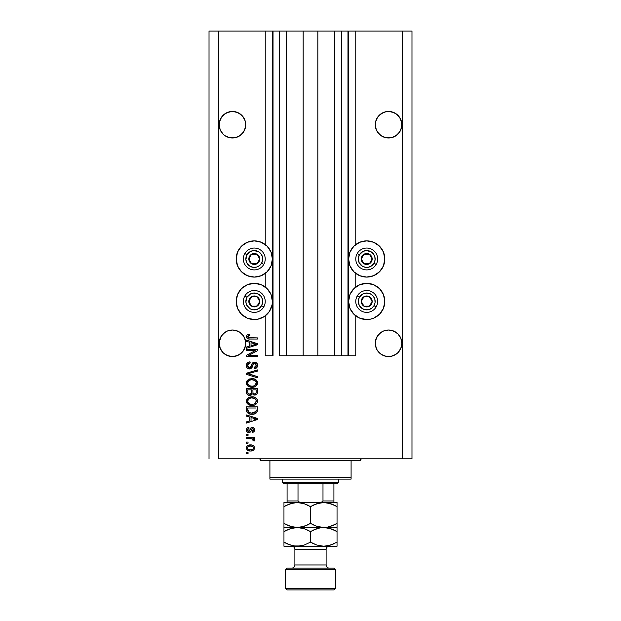 <?xml version="1.0" encoding="UTF-8"?>
<svg xmlns="http://www.w3.org/2000/svg" width="621" height="621" viewBox="0 0 621 621"><rect width="100%" height="100%" fill="white"/><g stroke="black" fill="none" stroke-linecap="round" stroke-linejoin="round"><path stroke-width="0.93" d="M347.97 355.771L341.721 355.771L347.97 355.771L347.97 31.05L341.721 31.05L341.721 355.771L334.385 355.771L341.721 355.771L341.721 31.05L334.385 31.05L334.385 355.771L317.836 355.771L334.385 355.771L334.385 31.05L303.164 31.05L317.836 31.05L317.836 355.771L286.615 355.771L303.164 355.771L303.164 31.05L286.615 31.05L286.615 355.771L279.279 355.771L286.615 355.771L286.615 31.05L279.279 31.05L279.279 355.771L279.279 31.05L273.03 31.05L273.03 355.771L265.229 355.771L265.229 315.887L265.229 355.771L272.409 355.771L272.409 31.05L265.229 31.05L265.229 244.542L265.229 31.05L218.39 31.05L218.39 458.81L402.61 458.81L402.61 31.05L348.591 31.05L348.591 355.771L347.97 355.771L347.97 31.05L317.836 31.05L317.836 355.771L303.164 355.771L303.164 31.05L273.03 31.05L273.03 355.771L272.409 355.771L272.409 31.05L273.03 31.05L209.021 31.05L209.021 458.81L209.021 31.05L218.39 31.05L218.39 458.81L411.979 458.81L411.979 31.05L411.979 458.81L402.61 458.81L402.61 31.05L355.771 31.05L355.771 244.542L355.771 31.05L348.591 31.05L348.591 355.771L355.771 355.771L355.771 315.887L355.771 355.771L348.016 355.771M265.229 287.003L265.229 273.419L265.229 287.003M355.771 287.003L355.771 273.419L355.771 287.003M220.183 119.636A13.266 13.266 0 0 0 220.176 119.643L223.055 115.335L221.41 117.346L225.066 113.69L223.055 115.335A13.266 13.266 0 0 0 223.055 115.343L227.364 112.463L225.066 113.69L229.855 111.702L232.44 111.454L237.517 112.463L241.825 115.335A13.266 13.266 0 0 0 241.825 115.335L244.705 119.643L245.644 123.416L245.458 127.313L243.479 132.094L241.825 134.105L237.517 136.977L232.44 137.994L229.855 137.738L225.066 135.751L229.855 137.738L225.066 135.751L223.055 134.105L220.183 129.797L219.174 124.72A13.266 13.266 0 0 1 232.44 111.454A13.266 13.266 0 0 1 245.714 124.72L244.705 129.797L241.825 134.105L239.815 135.751L235.033 137.738L229.855 137.738M239.815 113.69L243.479 117.346L244.705 119.643A13.266 13.266 0 0 0 244.697 119.636M237.501 112.455A13.266 13.266 0 0 0 227.379 112.455M401.764 123.416L401.764 123.424A13.266 13.266 0 0 0 401.764 123.416L400.817 119.643A13.266 13.266 0 0 0 400.817 119.636M376.303 119.636A13.266 13.266 0 0 0 376.295 119.643L377.521 117.346L381.185 113.69L379.175 115.335A13.266 13.266 0 0 0 379.175 115.343L383.483 112.463L381.185 113.69L385.967 111.702L388.56 111.454L393.636 112.463L397.945 115.335A13.266 13.266 0 0 0 397.945 115.335L399.59 117.346L401.577 122.135L401.764 126.024L400.817 129.797L397.945 134.105L395.934 135.751L391.145 137.738L385.967 137.738L381.185 135.751L385.998 137.738M393.621 112.455A13.266 13.266 0 0 0 383.499 112.455M381.17 135.743A13.266 13.266 0 0 0 381.185 135.751L377.521 132.094L376.295 129.797L375.286 124.72A13.266 13.266 0 0 1 388.56 111.454A13.266 13.266 0 0 1 401.826 124.72L400.817 129.797L397.945 134.105L393.636 136.977L388.56 137.994L383.483 136.977L379.175 134.105L376.295 129.797L375.286 124.596M376.295 119.643L375.542 122.135L377.521 117.346L375.542 122.135L375.356 126.016A13.266 13.266 0 0 0 375.356 126.024M393.636 112.463L391.145 111.702L393.636 112.463M225.05 135.743A13.266 13.266 0 0 0 225.066 135.751L223.055 134.105L220.183 129.797L219.174 124.596M220.183 119.643L219.423 122.135L221.41 117.346L219.423 122.135L219.236 126.016A13.266 13.266 0 0 0 219.236 126.024M227.364 112.463L232.44 111.454L237.517 112.463L232.44 111.454M245.644 341.985L244.705 338.204A13.266 13.266 0 0 0 244.697 338.197L245.714 343.32M245.714 343.405L244.705 348.365L241.825 352.666L237.517 355.546L232.44 356.555L227.364 355.546L223.055 352.666L220.183 348.365L219.174 343.281A13.266 13.266 0 0 1 232.44 330.015A13.266 13.266 0 0 1 245.714 343.281L244.705 348.365L243.479 350.655L239.815 354.319L235.033 356.299L229.855 356.299L225.066 354.319L223.055 352.666L220.183 348.365L219.236 341.985L221.41 335.914L220.183 338.204A13.266 13.266 0 0 0 220.183 338.204L223.055 333.904L221.41 335.914L225.066 332.251L223.055 333.904A13.266 13.266 0 0 0 223.055 333.904L227.364 331.024L225.066 332.251L227.364 331.024L232.44 330.015L237.517 331.024L239.815 332.251L237.517 331.024L239.815 332.251L243.479 335.914A13.266 13.266 0 0 0 243.463 335.899M237.517 331.024L235.033 330.271L239.815 332.251A13.266 13.266 0 0 0 239.791 332.235M401.764 341.985L401.764 341.992A13.266 13.266 0 0 0 401.764 341.985L400.817 338.204A13.266 13.266 0 0 0 400.817 338.197L401.826 343.281L400.817 348.365L397.945 352.666L395.934 354.319L391.145 356.299L385.967 356.299L381.185 354.319L377.521 350.655L376.295 348.365L375.286 343.281A13.266 13.266 0 0 1 388.56 330.015A13.266 13.266 0 0 1 401.826 343.281L400.817 348.365L397.945 352.666L395.934 354.319L391.145 356.299L385.967 356.299L381.185 354.319L377.521 350.655L376.295 348.365L375.286 343.281L376.295 338.204A13.266 13.266 0 0 0 376.295 338.204L375.542 340.696L377.521 335.914L376.295 338.204L379.175 333.904L377.521 335.914L381.185 332.251L379.175 333.904L383.483 331.024L381.185 332.251L383.483 331.024L388.56 330.015L393.636 331.024L395.934 332.251A13.266 13.266 0 0 0 395.911 332.235L393.636 331.024L397.945 333.904A13.266 13.266 0 0 0 397.937 333.896L400.817 338.204L401.577 340.696M385.998 330.263A13.266 13.266 0 0 0 385.967 330.271L388.56 330.015M370.232 276.741L366.7 277.09A18.11 18.11 0 0 1 348.591 258.98A18.11 18.11 0 0 1 366.7 240.87L373.632 242.252L379.509 246.172L383.436 252.048L384.81 258.98L383.436 265.912L379.509 271.788L373.632 275.716L366.7 277.09L359.769 275.716L353.9 271.788L349.972 265.912L348.591 258.98L349.972 252.048L353.9 246.172L359.769 242.252L366.7 240.87A18.11 18.11 0 0 1 384.81 258.98A18.11 18.11 0 0 1 366.7 277.09L363.169 276.741M370.232 319.21L366.7 319.551A18.11 18.11 0 0 1 348.591 301.449A18.11 18.11 0 0 1 366.7 283.339A18.11 18.11 0 0 1 384.81 301.449A18.11 18.11 0 0 1 366.7 319.551L359.769 318.177L353.9 314.249L349.972 308.373L348.591 301.449L349.972 294.517L353.9 288.641L359.769 284.713L366.7 283.339L373.632 284.713L379.509 288.641L383.436 294.517L384.81 301.449L383.436 308.373L379.509 314.249L373.632 318.177L370.232 319.21L363.169 319.21M257.831 276.741L254.3 277.09A18.11 18.11 0 0 1 236.19 258.98A18.11 18.11 0 0 1 254.3 240.87L261.231 242.252L267.1 246.172L271.028 252.048L272.409 258.98L271.028 265.912L267.1 271.788L261.231 275.716L254.3 277.09L247.368 275.716L241.491 271.788L237.564 265.912L236.19 258.98L237.564 252.048L241.491 246.172L247.368 242.252L254.3 240.87A18.11 18.11 0 0 1 272.409 258.98A18.11 18.11 0 0 1 254.3 277.09L250.768 276.741M257.831 319.21L254.3 319.551A18.11 18.11 0 0 1 236.19 301.449A18.11 18.11 0 0 1 254.3 283.339A18.11 18.11 0 0 1 272.409 301.449A18.11 18.11 0 0 1 254.3 319.551L247.368 318.177L241.491 314.249L237.564 308.373L236.19 301.449L237.564 294.517L241.491 288.641L247.368 284.713L254.3 283.339L261.231 284.713L267.1 288.641L271.028 294.517L272.409 301.449L272.06 304.981L269.359 311.509L264.36 316.5L257.831 319.21L250.768 319.21M393.636 331.024L391.145 330.271L395.934 332.251L397.945 333.904L400.817 338.204M383.483 331.024L385.967 330.271L383.483 331.024M239.815 332.251L243.479 335.914L245.458 340.696M229.855 330.271L227.364 331.024L232.44 330.015M401.764 344.585L401.826 343.281A13.266 13.266 0 0 1 388.56 356.555A13.266 13.266 0 0 1 375.286 343.281L375.542 340.696M388.56 111.454L391.145 111.702L385.967 111.702L383.483 112.463M393.636 136.985A13.266 13.266 0 0 0 393.636 136.977L395.934 135.751L391.145 137.738A13.266 13.266 0 0 0 391.176 137.73M245.458 122.135L245.714 124.72A13.266 13.266 0 0 1 232.44 137.994A13.266 13.266 0 0 1 219.174 124.72M237.517 136.985A13.266 13.266 0 0 0 237.525 136.977L239.815 135.751L235.033 137.738A13.266 13.266 0 0 0 235.056 137.73M397.945 352.666L393.636 355.546L397.945 352.666L400.817 348.365L401.577 345.874L400.817 348.365M243.479 335.914L244.705 338.204M241.825 352.666L237.517 355.546L239.815 354.319L243.479 350.655L245.458 345.874L244.705 348.365M246.49 350.663L255.192 350.663L246.49 350.663L246.49 349.53L257.42 349.53L257.42 350.741L248.71 355.352L257.42 355.352L257.42 356.485L246.49 356.485L246.49 355.266L255.192 350.663L246.49 355.266L246.49 356.485L257.42 356.485L257.42 355.352L248.71 355.352L257.42 350.741L257.42 349.53L246.49 349.53L246.49 350.663L246.49 349.53L257.42 349.53L257.42 350.741M249.735 368.967L247.174 367.974L246.351 365.528L247.368 362.874L249.673 361.896L250.185 363.013L248.33 363.759L247.639 365.373L247.958 367.003L249.091 367.803L250.737 367.283L252.173 363.495L253.446 362.369L255.479 362.276L257.133 363.564L257.513 365.986L256.178 368.16L254.3 368.688L254.152 367.554L255.728 366.949L256.287 365.373L255.611 363.65L254.245 363.316L253.158 364.038L251.715 367.997L249.533 368.975L252.142 367.29L253.43 363.65L254.54 363.293L256.287 365.373L254.152 367.554L254.3 368.688C256.372 368.532 257.459 367.407 257.56 365.334C257.49 363.386 256.489 362.322 254.571 362.159C252.856 362.346 251.854 363.332 251.567 365.109L249.502 367.834L247.624 365.629C247.732 364.03 248.579 363.161 250.185 363.013L250.038 361.88C247.725 362.012 246.49 363.231 246.351 365.528C246.413 367.624 247.469 368.773 249.533 368.975L249.2 368.959M248.26 373.609L257.42 376.637L257.42 377.816L246.49 374.378L246.49 373.205L257.42 369.93L257.42 371.102L247.771 373.726L257.42 376.637L257.42 377.816L257.42 376.637L247.771 373.726L257.42 371.102L257.42 369.93L246.49 373.205L246.49 374.378L246.49 373.205L257.42 369.93L257.42 371.102L248.757 373.485M246.351 382.955L247.344 380.355L249.852 378.88L253.818 378.826L256.085 379.881L257.288 381.48L257.443 383.941L256.388 385.757L254.385 386.93L251.427 387.263L248.912 386.697L246.778 384.772L246.351 382.955L248.02 386.169L251.947 387.279C255.122 387.364 256.993 385.92 257.56 382.963C256.978 379.936 255.06 378.492 251.815 378.624L248.066 379.726L246.358 382.715M246.351 401.119L247.344 398.519L249.852 397.044L253.818 396.99L256.085 398.045L257.288 399.645L257.443 402.105L256.388 403.922L254.385 405.094L251.427 405.435L248.912 404.861L246.778 402.936L246.351 401.119L248.02 404.333L251.947 405.451C255.122 405.529 256.993 404.092 257.56 401.127C256.978 398.108 255.06 396.656 251.815 396.788L248.066 397.898L246.351 401.119M246.49 416.14L249.758 417.095L246.49 416.14L246.49 414.96L257.42 418.445L257.42 419.555L246.49 423.048L246.49 421.869L249.758 420.914L249.758 417.095L249.758 420.914L246.49 421.869L246.49 423.048L257.42 419.555L257.42 418.445L246.49 414.96L246.49 416.14L246.49 414.96L257.42 418.445L257.42 419.555L246.49 423.048L246.49 421.869M248.051 453.703L246.49 453.703L246.49 452.569L248.051 452.569L248.051 453.703L248.051 452.569L246.49 452.569L246.49 453.703L246.49 452.569L248.051 452.569L248.051 453.703L246.49 453.703L248.051 453.703M250.55 451.009L247.725 450.388L246.436 448.68L246.708 446.577L248.346 445.234L251.901 445.032L253.795 446.002L254.501 447.236L253.81 449.883L250.55 451.009C252.832 451.102 254.175 450.085 254.579 447.951C254.168 445.793 252.794 444.776 250.465 444.9C248.144 444.783 246.77 445.8 246.351 447.951C246.778 450.14 248.183 451.157 250.55 451.009L250.542 451.009M248.051 443.2L246.49 443.2L246.49 442.067L248.051 442.067L248.051 443.2L248.051 442.067L246.49 442.067L246.49 443.2L246.49 442.067L248.051 442.067L248.051 443.2L246.49 443.2L248.051 443.2M254.579 440.002L254.152 441.073L253.019 440.646L253.166 439.878L252.235 438.861L246.49 438.659L246.49 437.526L254.439 437.526L254.439 438.659L253.174 438.659L254.548 439.746L254.152 441.073L253.019 440.646L252.739 439.094L250.612 438.659L252.235 438.861L253.166 439.878L253.019 440.646L254.152 441.073L254.579 440.002L253.174 438.659L254.439 438.659L254.439 437.526L246.49 437.526L246.49 438.659L246.49 437.526L254.439 437.526L254.439 438.659M248.051 435.391L246.49 435.391L246.49 434.258L248.051 434.258L248.051 435.391L248.051 434.258L246.49 434.258L246.49 435.391L246.49 434.258L248.051 434.258L248.051 435.391L246.49 435.391L248.051 435.391M248.912 432.558L247.36 432.1L246.591 431.145L246.382 429.352L247.034 427.978L248.905 427.163L249.044 428.296L247.903 428.785L247.484 429.949L247.88 431.083L248.718 431.416L249.487 431.106L251.218 427.605L252.794 427.349L254.012 428.04L254.571 430.066L253.663 431.952L252.312 432.41L252.173 431.277L253.12 430.85L253.446 429.864L253.12 428.723L252.281 428.459L250.643 431.859L248.912 432.558C250.348 432.426 251.171 431.603 251.358 430.074L252.475 428.436L253.446 429.864L252.173 431.277L252.312 432.41C253.795 432.2 254.556 431.339 254.579 429.825C254.563 428.296 253.803 427.458 252.312 427.302C250.884 427.582 250.069 428.513 249.875 430.089L248.718 431.416L247.484 429.949L249.044 428.296L248.905 427.163C247.282 427.364 246.436 428.273 246.351 429.872C246.413 431.533 247.267 432.433 248.912 432.558L248.648 432.542M246.49 410.093C246.941 413.058 248.78 414.44 252.017 414.246L249.3 413.865L247.111 412.429L246.568 411.071L246.49 406.864L257.42 406.864L256.877 412.375L255.045 413.741L252.017 414.246C254.338 414.424 256.077 413.57 257.218 411.684L257.42 406.864L246.49 406.864L246.49 410.093L246.49 406.864L257.42 406.864M246.521 392.72L246.49 392.068C246.506 394.18 247.577 395.282 249.704 395.367L247.802 394.902L246.879 393.986L246.49 388.699L257.42 388.699L257.389 392.666L256.745 394.226L254.331 395.072L252.382 393.869L251.288 395.034L249.704 395.367L252.382 393.869L254.672 395.088C256.496 394.925 257.412 393.924 257.42 392.092L257.42 388.699L246.49 388.699L246.49 392.068L246.49 388.699L257.42 388.699L257.35 392.953M246.49 341.34L249.758 342.295L246.49 341.34L246.49 340.161L257.42 343.654L257.42 344.756L246.49 348.249L246.49 347.069L249.758 346.114L249.758 342.295L249.758 346.114L246.49 347.069L246.49 348.249L257.42 344.756L257.42 343.654L246.49 340.161L246.49 341.34L246.49 340.161L257.42 343.654L257.42 344.756L246.49 348.249L246.49 347.069M246.366 336.869L247.119 334.851L249.758 334.199L249.898 335.34L247.686 336.248L248.276 337.677L257.42 337.894L257.42 339.027L248.749 338.95L247.026 338.259L246.351 336.559C246.716 338.422 247.934 339.245 249.999 339.027L257.42 339.027L257.42 337.894L248.454 337.746L247.624 336.613L249.898 335.34L249.758 334.199L247.119 334.851L246.351 336.559L247.119 334.851M411.979 31.05L402.61 31.05L411.979 31.05M247.368 318.177L244.239 316.5M239.24 311.509L237.564 308.373M236.539 304.981L236.539 297.909M247.368 275.716L244.239 274.04M239.24 269.04L237.564 265.912M236.539 262.512L236.539 255.448M384.461 297.909L384.461 304.981M383.436 308.373L381.76 311.509M376.761 316.5L373.632 318.177M384.461 255.448L384.461 262.512M383.436 265.912L381.76 269.04M376.761 274.04L373.632 275.716M247.142 446.002L247.701 445.552M248.33 445.234L249.751 444.931M250.465 444.9L251.187 444.931M251.831 445.016L253.787 445.987M254.439 447.027L254.563 447.594M254.494 448.673L253.818 449.876M253.803 449.891L253.275 450.334M251.761 450.908L251.249 450.978M248.051 450.559L247.166 449.946M246.514 448.944L246.366 448.315M253.182 447.066L250.473 446.041C252.048 445.901 253.034 446.53 253.446 447.927C253.065 449.356 252.072 450 250.473 449.868L252.095 449.635M248.299 449.363L250.473 449.868C248.897 450 247.895 449.371 247.484 447.982L248.144 449.247M248.144 446.662L249.479 446.111L248.175 446.631M248.113 446.685L247.484 447.982C247.872 446.553 248.866 445.901 250.473 446.041L249.2 446.165M253.368 448.424L253.345 447.368M252.902 449.154L253.43 447.687M251.947 449.689L252.763 449.27M252.405 449.503L253.283 448.649M253.174 438.659L253.562 438.837M253.019 440.646L253.143 439.691M252.576 438.993L251.839 438.768M246.49 438.659L250.612 438.659M246.716 428.381L247.616 427.551M247.919 427.411L248.392 427.264M248.648 427.209L249.044 428.296L247.895 428.785M247.515 429.561L247.507 430.252M248.361 431.37L247.523 430.384M248.718 431.416L249.875 430.089M250.605 428.211L251.218 427.605M251.094 427.683L252.32 427.302M251.497 427.458L251.885 427.341M253.252 427.481L253.655 427.714M253.236 432.185L252.794 432.325M252.312 432.41L252.173 431.277L252.685 431.153M253.127 430.85L253.407 429.383M253.36 429.165L253.12 428.723M252.6 428.451L251.738 428.94M252.475 428.436L251.358 430.074L252.475 428.436M251.218 430.532L251.078 430.951M247.36 432.1L246.599 431.153M246.498 430.896L246.708 431.385M247.686 427.52L247.034 427.978M247.026 431.805L247.888 432.379M255.759 418.903L254.214 418.492L256.279 419.004L254.036 419.625L255.743 418.896M251.031 417.467L254.214 418.492L251.031 417.467L251.031 420.533L251.031 417.467M254.036 419.625L255.604 419.167M256.869 412.383L256.364 412.949M255.736 413.407L254.059 414.044M253.547 414.145L252.809 414.223M251.513 414.238L251.063 414.207M250.643 414.16L248.221 413.392M246.684 411.552L246.568 411.063M246.56 411.001L246.514 410.59M256.108 410.706L256.139 409.922M255.619 411.948L253.966 412.903M253.143 413.05L254.944 412.499L255.922 411.467L251.691 413.105L253.166 413.05M249.168 412.592L250.76 413.027M247.857 410.939L247.981 411.389M247.771 408.005L256.139 408.005L247.771 408.005L247.787 410.38L247.771 408.005M250.341 412.957L252.033 413.112L249.363 412.678L247.771 409.953M248.074 411.614L248.788 412.391M248.672 412.305L250.007 412.887M248.478 397.626L247.694 398.193M249.425 397.184L249.836 397.052M252.32 396.803L253.81 396.99M256.457 398.387L254.789 397.277M257.063 399.187L257.288 399.645M257.443 400.134L257.529 400.607M257.288 402.571L257.513 401.771M256.76 403.495L256.395 403.914M252.452 405.435L253.43 405.327M250.884 405.389L249.65 405.133M247.344 403.735L246.778 402.936M246.77 402.92L246.475 402.136M246.382 400.568L247.337 398.527M251.319 396.803L250.822 396.85M256.349 403.96L257.071 403.021M255.774 402.757L256.287 401.135L255.681 399.326L254.804 398.566L251.792 397.929C254.315 397.75 255.813 398.822 256.287 401.135L254.447 403.836L255.51 403.083M253.857 404.054L252.607 404.287M250.473 404.178L251.979 404.31C249.533 404.434 248.082 403.371 247.624 401.112L248.012 402.555L250.511 404.186M249.642 403.929L248.012 402.555M249.005 398.635L247.624 401.112C248.051 398.915 249.44 397.851 251.792 397.929L250.612 398.022M248.99 398.651L251.063 397.96L249.432 398.395M252.576 397.952L251.063 397.96M253.849 404.061L255.503 403.099M257.078 393.776L256.752 394.219M256.721 394.25L256.31 394.591M256.294 394.607L255.247 395.034M255.79 394.878L255.254 395.034M254.036 395.026L253.36 394.785M253.989 395.01L253.096 394.622M249.037 395.321L248.408 395.173M248.299 395.135L247.282 394.498M247.795 394.894L247.29 394.514M251.598 391.929L251.598 391.929C251.699 393.349 251.063 394.118 249.689 394.234C251.063 394.118 251.699 393.349 251.598 391.929L251.598 389.833L251.598 391.929M251.567 392.573L251.598 392.146M248.493 393.931L249.689 394.234L248.051 393.481M256.108 392.511L256.139 391.696C256.318 393.046 255.767 393.799 254.494 393.955L255.635 393.598L256.085 392.713M253.197 393.396L254.494 393.955L252.98 392.961L252.879 389.833L256.139 389.833L256.139 391.696L256.139 389.833L252.879 389.833L252.98 392.961L253.927 393.885M254.897 393.916L254.494 393.955C255.767 393.799 256.318 393.046 256.139 391.696M247.771 389.833L251.598 389.833L247.771 389.833L247.903 393.186L247.771 389.833M248.183 393.66L250.123 394.203L251.497 393M252.879 391.843L253.073 393.186M249.363 379.043L249.844 378.88M251.815 378.624L252.32 378.639M252.848 378.67L253.803 378.818M255.728 379.61L257.552 383.211M257.443 383.941L251.427 387.263M250.892 387.225L249.906 387.038M248.237 386.316L247.655 385.866M247.344 385.571L246.382 383.506M246.382 382.404L246.785 381.131M246.801 381.108L247.337 380.363M254.385 386.93L256.046 386.052M256.349 385.796L257.071 384.857M255.774 384.593L256.287 382.971L255.681 381.162L254.804 380.394L251.792 379.757C254.315 379.586 255.813 380.65 256.287 382.971L254.447 385.672L255.51 384.919M253.857 385.889L252.607 386.122M250.473 386.006L251.979 386.146C249.533 386.27 248.082 385.206 247.624 382.947L248.012 384.391L250.511 386.014M249.642 385.765L248.012 384.391M249.005 380.471L247.624 382.947C248.051 380.751 249.44 379.687 251.792 379.757L250.612 379.858M248.99 380.479L251.063 379.796L249.432 380.231M252.576 379.788L251.063 379.796M253.849 385.889L255.503 384.927M246.49 374.378L257.42 377.816L246.49 374.378M246.405 364.791L246.351 365.528M247.375 362.866L247.826 362.509M248.198 362.291L249.673 361.896M250.038 361.88L250.185 363.013L249.673 363.083M248.726 363.44L247.647 366.033M247.795 366.662L248.074 367.174M249.968 367.779L250.667 367.368M251.008 366.848L251.35 365.862M252.949 362.641L254.284 362.175M254.571 362.159L255.2 362.214M256.768 363.068L257.342 363.991M257.397 364.154L257.552 365.024M257.521 365.986L257.047 367.29M256.17 368.168L255.666 368.424M254.626 368.664L254.152 367.554L254.571 367.5M255.091 367.353L256.031 366.537M256.163 366.211L256.287 365.373M255.285 363.448L254.866 363.324M254.734 363.308L253.352 363.743M254.54 363.293L253.95 363.37M253.05 364.279L252.879 364.76M252.142 367.29L251.715 367.997M248.866 368.913L247.212 368.012M247.857 362.485L247.368 362.874M247.795 364.628L248.02 364.17M257.42 355.352L257.42 356.485L246.49 356.485L246.49 355.266M254.726 343.855L256.279 344.205L251.031 345.742L251.031 342.668L254.214 343.7L251.031 342.668L251.031 345.742L254.036 344.826M254.517 344.686L256.279 344.205L255.239 343.987M247.422 334.657L248.377 334.331M249.409 334.207L249.898 335.34L248.811 335.449M248.796 335.449L248.027 335.767M248.121 337.576L247.647 336.83M249.549 337.886L248.967 337.847M257.42 337.894L257.42 339.027L249.999 339.027M248.035 338.802L248.749 338.95M246.483 337.42L246.366 336.885M249.013 449.689L250.721 449.868M250.962 446.057L249.976 446.057M247.779 447.05L247.562 447.493M247.5 447.733L247.507 448.23M251.016 413.058L251.691 413.105M252.033 413.112L252.592 413.097M254.23 412.825L254.742 412.608M256.256 401.562L256.263 400.747M247.996 399.707L247.717 400.382M251.218 404.279L252.297 404.31M247.965 393.318L248.384 393.854M256.256 383.398L256.263 382.583M247.996 381.542L247.717 382.218M251.218 386.115L252.297 386.138M395.95 135.743A13.266 13.266 0 0 1 395.911 135.766L399.59 132.094L401.577 127.313L401.826 124.72A13.266 13.266 0 0 1 388.56 137.994A13.266 13.266 0 0 1 375.286 124.72M395.934 113.69L399.59 117.346L401.577 122.135M375.356 123.416L375.542 122.135M219.236 123.416L219.423 122.135M225.066 354.319L227.364 355.546L225.066 354.319A13.266 13.266 0 0 0 227.364 355.546M245.714 343.281A13.266 13.266 0 0 1 232.44 356.555A13.266 13.266 0 0 1 219.174 343.281L219.236 344.585M221.402 350.648A13.266 13.266 0 0 1 219.423 345.874L220.183 348.365M383.483 355.546L381.185 354.319L383.483 355.546A13.266 13.266 0 0 1 375.542 345.874L376.295 348.365M375.286 343.281L375.356 344.585M395.934 354.319L393.636 355.546M385.967 356.299A13.266 13.266 0 0 0 401.577 345.874M239.815 354.319L237.517 355.546M229.855 356.299A13.266 13.266 0 0 0 245.458 345.874M220.183 129.797L220.183 129.797A13.266 13.266 0 0 0 220.183 129.805L219.423 127.313M239.815 135.751L243.479 132.094L245.458 127.313M376.295 129.797L376.295 129.797A13.266 13.266 0 0 0 376.303 129.805L375.542 127.313M259.081 260.16L259.764 258.98A5.465 5.465 0 0 1 259.027 261.713L258.398 261.348L259.081 260.16L258.398 261.348L259.027 261.713L259.578 260.393L259.578 257.568L257.032 254.253L252.887 253.702L249.564 256.248L249.021 260.393L251.567 263.715L255.712 264.259L259.027 261.713A5.465 5.465 0 0 1 248.835 258.98A5.465 5.465 0 0 1 257.032 254.253L251.567 254.253L250.209 256.597L248.835 258.98L251.567 263.715L257.032 263.715L258.398 261.348L257.032 263.715L251.567 263.715L248.835 258.98L250.209 256.597L251.567 254.253L257.032 254.253A5.465 5.465 0 0 1 259.764 258.98L257.032 254.253L259.764 258.98L259.081 260.16M246.995 254.765A8.43 8.43 0 0 1 258.515 251.684A8.43 8.43 0 0 1 261.596 263.195L263.762 264.445A10.93 10.93 0 0 0 259.764 249.518A10.93 10.93 0 0 0 244.837 253.515L246.995 254.765L250.566 251.42L253.748 250.566L258.515 251.684L260.983 253.849L262.442 256.799L262.66 260.083L261.596 263.195L259.431 265.672L256.481 267.123L253.197 267.34L250.084 266.285L246.739 262.706L245.885 259.531L246.995 254.765L244.837 253.515A10.93 10.93 0 0 1 259.764 249.518A10.93 10.93 0 0 1 263.762 264.445A10.93 10.93 0 0 1 248.835 268.443A10.93 10.93 0 0 1 244.837 253.515A10.93 10.93 0 0 0 248.835 268.443A10.93 10.93 0 0 0 263.762 264.445L261.596 263.195A8.43 8.43 0 0 1 250.084 266.285A8.43 8.43 0 0 1 246.995 254.765M371.482 260.16L372.165 258.98A5.465 5.465 0 0 1 371.436 261.713L370.799 261.348L371.482 260.16L370.799 261.348L371.436 261.713L371.979 260.393L371.979 257.568L369.433 254.253L365.288 253.702L361.973 256.248L361.422 260.393L363.968 263.715L368.113 264.259L371.436 261.713A5.465 5.465 0 0 1 361.236 258.98A5.465 5.465 0 0 1 369.433 254.253L363.968 254.253L363.293 255.417L361.236 258.98L363.968 263.715L369.433 263.715L370.799 261.348L369.433 263.715L363.968 263.715L361.236 258.98L363.293 255.417L363.968 254.253L369.433 254.253A5.465 5.465 0 0 1 372.165 258.98L369.433 254.253L372.165 258.98L371.482 260.16M359.404 254.765A8.43 8.43 0 0 1 370.916 251.684A8.43 8.43 0 0 1 374.005 263.195L376.163 264.445A10.93 10.93 0 0 0 372.165 249.518A10.93 10.93 0 0 0 357.238 253.515L359.404 254.765L362.975 251.42L366.149 250.566L370.916 251.684L373.392 253.849L374.843 256.799L375.061 260.083L374.005 263.195L371.832 265.672L368.882 267.123L365.598 267.34L362.485 266.285L359.14 262.706L358.34 257.878L359.404 254.765L357.238 253.515A10.93 10.93 0 0 1 372.165 249.518A10.93 10.93 0 0 1 376.163 264.445A10.93 10.93 0 0 1 361.236 268.443A10.93 10.93 0 0 1 357.238 253.515A10.93 10.93 0 0 0 361.236 268.443A10.93 10.93 0 0 0 376.163 264.445L374.005 263.195A8.43 8.43 0 0 1 362.485 266.285A8.43 8.43 0 0 1 359.404 254.765M371.482 302.629L372.165 301.449A5.465 5.465 0 0 1 371.436 304.174L370.799 303.809L371.482 302.629L370.799 303.809L371.436 304.174L371.979 302.862L371.979 300.028L369.433 296.714L365.288 296.17L361.973 298.717L361.422 302.862L363.968 306.176L368.113 306.72L371.436 304.174A5.465 5.465 0 0 1 361.236 301.449A5.465 5.465 0 0 1 369.433 296.714L363.968 296.714L363.293 297.878L361.236 301.449L363.968 306.176L369.433 306.176L370.799 303.809L369.433 306.176L363.968 306.176L361.236 301.449L363.293 297.878L363.968 296.714L369.433 296.714A5.465 5.465 0 0 1 372.165 301.449L369.433 296.714L372.165 301.449L371.482 302.629M359.404 297.234A8.43 8.43 0 0 1 370.916 294.144A8.43 8.43 0 0 1 374.005 305.664L376.163 306.906A10.93 10.93 0 0 0 372.165 291.979A10.93 10.93 0 0 0 357.238 295.984L359.404 297.234L362.975 293.88L366.149 293.034L370.916 294.144L373.392 296.31L374.843 299.26L375.061 302.543L374.005 305.664L371.832 308.132L368.882 309.592L365.598 309.801L362.485 308.746L359.14 305.175L358.34 300.347L359.404 297.234L357.238 295.984A10.93 10.93 0 0 1 372.165 291.979A10.93 10.93 0 0 1 376.163 306.906A10.93 10.93 0 0 1 361.236 310.911A10.93 10.93 0 0 1 357.238 295.984A10.93 10.93 0 0 0 361.236 310.911A10.93 10.93 0 0 0 376.163 306.906L374.005 305.664A8.43 8.43 0 0 1 362.485 308.746A8.43 8.43 0 0 1 359.404 297.234M259.081 302.629L259.764 301.449A5.465 5.465 0 0 1 259.027 304.174L258.398 303.809L259.081 302.629L258.398 303.809L259.027 304.174L259.578 302.862L259.578 300.028L257.032 296.714L252.887 296.17L249.564 298.717L249.021 302.862L251.567 306.176L255.712 306.72L259.027 304.174A5.465 5.465 0 0 1 248.835 301.449A5.465 5.465 0 0 1 257.032 296.714L251.567 296.714L250.209 299.058L248.835 301.449L251.567 306.176L257.032 306.176L258.398 303.809L257.032 306.176L251.567 306.176L248.835 301.449L250.209 299.058L251.567 296.714L257.032 296.714A5.465 5.465 0 0 1 259.764 301.449L257.032 296.714L259.764 301.449L259.081 302.629M246.995 297.234A8.43 8.43 0 0 1 258.515 294.144A8.43 8.43 0 0 1 261.596 305.664L263.762 306.906A10.93 10.93 0 0 0 259.764 291.979A10.93 10.93 0 0 0 244.837 295.984L246.995 297.234L250.566 293.88L253.748 293.034L258.515 294.144L260.983 296.31L262.442 299.26L262.66 302.543L261.596 305.664L259.431 308.132L256.481 309.592L253.197 309.801L250.084 308.746L246.739 305.175L245.885 302L246.995 297.234L244.837 295.984A10.93 10.93 0 0 1 259.764 291.979A10.93 10.93 0 0 1 263.762 306.906A10.93 10.93 0 0 1 248.835 310.911A10.93 10.93 0 0 1 244.837 295.984A10.93 10.93 0 0 0 248.835 310.911A10.93 10.93 0 0 0 263.762 306.906L261.596 305.664A8.43 8.43 0 0 1 250.084 308.746A8.43 8.43 0 0 1 246.995 297.234M258.98 458.81A1.56 1.56 0 0 1 260.541 460.371A1.56 1.56 0 0 0 258.98 458.81M360.459 460.371A1.56 1.56 0 0 1 362.02 458.81A1.56 1.56 0 0 0 360.459 460.371L269.91 460.371L269.91 477.549L351.09 477.549L351.09 460.371L260.541 460.371L269.91 460.371L269.91 479.109L351.09 479.109L269.91 479.109L269.91 477.549L351.09 477.549L351.09 460.371L360.459 460.371M351.09 479.109L351.09 477.549L351.09 479.109M322.99 483.79L337.04 483.79L338.6 482.23L282.4 482.23L283.96 483.79L322.99 483.79L283.96 483.79L282.4 482.23L338.6 482.23L338.6 479.109L338.6 482.23L337.04 483.79L322.99 483.79L322.99 500.961L321.375 502.28L319.194 502.521L321.375 502.28L322.99 500.961L333.919 500.961L333.919 483.79L333.919 501.481L333.919 500.961L322.99 500.961L322.99 483.79M282.4 479.109L282.4 482.23L282.4 479.109M333.919 502.521L333.919 501.481L333.919 502.521M287.081 501.481L287.081 483.79L287.081 500.961L298.01 500.961L299.625 502.28L301.806 502.521L299.625 502.28L298.01 500.961L298.01 483.79L298.01 500.961L287.081 500.961L287.081 502.521M333.919 502.474L333.919 500.961M335.48 569.651L333.919 568.091L287.081 568.091L285.52 569.651L335.48 569.651L285.52 569.651L285.52 588.39L287.081 589.95L333.919 589.95L335.48 588.39L285.52 588.39L335.48 588.39L335.48 569.651L335.48 588.39L333.919 589.95L287.081 589.95L285.52 588.39L285.52 569.651L287.081 568.091L333.919 568.091L335.48 569.651M326.11 549.36A3.121 3.121 0 0 1 329.231 546.239A3.121 3.121 0 0 0 326.11 549.36L294.89 549.36L294.89 564.97A3.121 3.121 0 0 1 291.769 568.091A3.121 3.121 0 0 0 294.89 564.97L326.11 564.97L326.11 549.36L326.11 564.97A3.121 3.121 0 0 0 329.231 568.091A3.121 3.121 0 0 1 326.11 564.97L294.89 564.97L294.89 549.36A3.121 3.121 0 0 0 291.769 546.239A3.121 3.121 0 0 1 294.89 549.36L326.11 549.36M329.13 503.235L323.766 502.521L330.582 503.67L337.04 506.627L337.04 523.394L333.881 525.048L327.259 527.198L323.766 527.501L316.958 526.36L310.5 523.394L310.5 506.627L316.912 503.678L323.766 502.521L297.234 502.521L304.042 503.67L310.5 506.627L310.5 523.394L304.088 526.344L297.234 527.501L290.418 526.36L283.96 523.394L283.96 506.627L290.372 503.678L297.234 502.521L283.96 502.521L283.96 527.501L283.96 523.394L290.395 526.352L286.071 524.543M291.87 526.787L297.234 527.501L283.96 527.501L283.96 523.394M283.96 502.824L283.96 503.678L283.96 502.521L300.665 502.816L304.042 503.67L310.5 506.627L306.541 504.617M283.96 503.678L283.96 506.627L287.36 504.865L283.96 506.627L283.96 504.904M291.901 526.802L293.764 527.206M283.96 529.961L283.96 531.607L287.119 529.954L283.96 531.607L283.96 527.501L283.96 528.65L283.96 527.501L300.696 527.206L293.795 527.206L287.127 525.055M307.084 525.164L300.719 527.198L297.234 527.501L327.236 527.206L320.335 527.206L316.958 526.36L310.5 523.394L314.459 525.405M287.119 504.982L293.741 502.831L297.234 502.521L302.582 503.235L300.696 502.824M313.916 504.857L320.281 502.831L323.766 502.521L327.205 502.816L333.873 504.974L330.605 503.67L337.04 506.627L333.881 504.982M337.04 527.206L337.04 523.394L330.628 526.344L327.259 527.198L323.766 527.501L318.418 526.794L320.304 527.206M329.099 503.227L327.236 502.824M323.766 502.521L337.04 502.521L337.04 503.678L337.04 502.521L297.234 502.521M333.873 525.055L337.04 523.394L337.04 503.678L337.04 506.627L334.929 505.486M312.557 524.512L313.659 525.048M310.5 523.394L307.341 525.048M337.04 526.352L337.04 523.394M329.099 528.207L323.766 527.501L297.234 527.501L304.042 528.642L310.5 531.607L316.912 528.657L320.281 527.803L337.04 527.501L323.766 527.501L330.582 528.642L337.04 531.607L337.04 527.796M308.443 505.517L307.341 504.982M310.5 506.627L313.659 504.982M337.04 506.627L337.04 502.824M337.04 543.786L337.04 546.239L297.234 546.239L293.795 545.944L287.127 543.786L283.96 542.133L283.96 531.607L290.372 528.657L297.234 527.501L293.764 527.803L300.665 527.796L304.042 528.642L310.5 531.607L307.333 529.954M300.688 527.803L302.59 528.215L297.234 527.501L293.741 527.803L287.119 529.954M308.443 530.489L306.541 529.597M313.884 529.853L320.281 527.803L323.766 527.501L320.304 527.803L327.205 527.796L333.873 529.954L330.628 528.657L337.04 531.607L334.929 530.466M334.067 530.047L337.04 531.607L337.04 542.164M337.04 529.961L337.04 528.65M291.901 545.533L297.234 546.239L283.96 546.239L337.04 546.239L337.04 542.133L330.628 545.083L323.766 546.239L316.958 545.098L310.5 542.133L304.088 545.083L300.719 545.937L293.795 545.944L287.127 543.786L290.372 545.083L283.96 542.133L283.96 545.944M333.64 543.895L327.259 545.937L323.766 546.239L316.958 545.098L310.5 542.133L304.088 545.083L297.234 546.239M283.96 543.779L283.96 542.133L286.071 543.274M320.312 545.937L323.766 546.239M312.557 543.251L314.459 544.143M310.5 542.133L310.5 531.607L310.5 542.133L313.667 543.786M283.96 531.607L283.96 542.133L287.119 543.786M291.87 545.525L293.772 545.937M283.96 542.133L283.96 545.091M310.5 531.607L313.659 529.954M337.04 545.937L337.04 531.607M329.13 528.215L327.228 527.803"/></g></svg>

